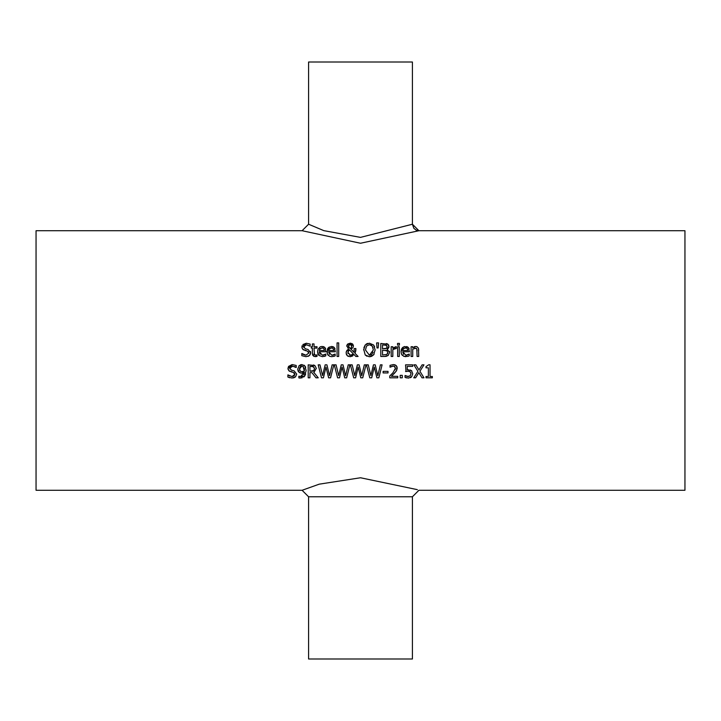 <?xml version="1.0" encoding="UTF-8"?>
<svg xmlns="http://www.w3.org/2000/svg" width="721" height="721" viewBox="0 0 721 721"><rect width="100%" height="100%" fill="white"/><g stroke="black" fill="none" stroke-linecap="round" stroke-linejoin="round"><path stroke-width="1.08" d="M426.012 366.61L428.698 364.808L430.04 364.808L430.04 376.497L432.348 376.497L432.348 377.822L426.012 377.822L426.012 376.497L428.373 376.497L428.373 367.8L426.012 367.8L426.012 366.61L428.698 364.808M310.427 351.469L310.643 352.758L309.462 355.507L308.074 356.372M306.515 349.081L308.065 349.487L310.643 352.758L310.544 353.596M310.327 354.254L309.697 355.273M302.892 344.548L306.272 343.25L310.138 344.088L310.138 346.152L306.389 344.737L303.712 346.783L303.847 347.612M302.081 348.162L301.91 346.963L306.362 343.25M303.685 350L302.748 349.306L301.91 346.963L302.153 345.656M303.847 354.741L305.947 355.192L308.84 353.029L307.245 351.037L302.748 349.306M309.462 355.507L306.074 356.688L301.811 355.678L301.811 353.515L305.947 355.192L308.84 353.029L308.444 351.749M302.27 353.795L303.072 354.362M310.012 346.152L306.389 344.737M303.712 346.783L305.398 348.802L308.065 349.487M307.245 351.037L304.893 350.451M313.95 356.426L312.373 353.47L312.373 348.072L311.274 348.072L311.274 346.72L312.373 346.72L312.373 343.917L314.014 343.917L314.014 346.72L317.033 346.72L317.033 348.072L314.014 348.072L314.455 354.894M314.041 353.831L315.627 355.219L317.033 354.903L317.033 356.372L313.95 356.426L312.662 355.165L312.373 353.47M315.212 356.643L316.744 356.444M314.248 354.606L315.627 355.219L316.943 354.903M323.801 355.047L325.793 354.074L325.793 355.859L325.189 356.093M324.315 356.408L325.793 355.859L322.467 356.679L318.916 355.435L317.573 351.641L317.997 349.189L320.286 346.783L322.071 346.45L324.892 347.531L325.973 351.758L319.232 351.758L320.079 354.344M319.232 351.758L322.449 355.246L323.504 355.129M325.36 348.162L325.64 348.739M323.125 346.549L324.423 347.107M318.835 355.345L317.979 354.011M317.916 353.849L317.573 351.641M322.846 347.901L320.034 348.558L319.232 350.505L324.378 350.505L323.711 348.423M324.378 350.505L323.819 348.549L321.981 347.792L319.466 349.433M322.449 355.246L325.703 354.074M355.669 351.262L354.966 353.254L358.085 356.453L355.85 356.453L354.074 354.597L350.127 356.733L347.225 355.669L346.08 352.893L346.846 350.505L348.477 349.108L346.801 345.593M352.857 344.277L353.452 345.9L352.948 347.666L350.947 349.126L354.011 352.281L354.182 348.531L355.886 348.531L354.966 353.254L358.085 356.453M355.886 349.37L355.723 350.965M352.704 355.949L350.127 356.733M348.396 356.417L347.792 356.102M347.234 355.669L346.296 354.245M346.954 345.134L347.63 344.142L350.172 343.205L353.452 345.9L352.948 347.666L350.947 349.126L354.011 352.281L354.182 348.531M346.278 351.596L348.477 349.108M346.729 346.215L348.162 343.737M350.172 343.205L350.757 343.241M351.731 343.484L352.704 344.115M349.306 349.73L347.882 352.47L350.604 355.309L353.317 353.831L349.306 349.73M348.405 350.631L348.081 351.307M347.882 352.47L348.081 353.66M349.487 355.111L350.604 355.309M351.28 355.246L351.857 355.074M352.515 354.687L353.317 353.831M348.658 345.161L348.775 347.306L350.127 348.504L351.433 347.459L351.749 346.071L350.109 344.296L348.441 346.134L350.127 348.504L351.433 347.459L351.641 345.359M351.055 347.946L351.433 347.459M350.109 344.296L349.171 344.566M348.441 346.134L348.748 347.27M333.201 355.047L335.184 354.074L335.184 355.859L334.589 356.093M333.706 356.408L335.184 355.859L331.858 356.679L329.668 356.3L327.442 354.182L326.964 351.641L329.227 347.008M334.256 347.495L335.364 351.758L328.623 351.758L331.84 355.246L332.895 355.129M328.623 351.758L329.47 354.344M334.751 348.162L335.031 348.739M332.516 346.549L333.814 347.107M328.226 355.345L327.37 354.011M327.307 353.849L327.388 349.189L328.379 347.675L331.462 346.45L334.283 347.531M332.237 347.901L329.425 348.558L328.623 350.505L333.769 350.505L333.102 348.423M333.769 350.505L333.21 348.549L331.372 347.792L328.857 349.433M331.84 355.246L335.094 354.074M388.033 348.594L387.168 349.243L389.601 352.47L388.259 355.408L386.303 356.309M389.601 352.47L388.259 355.408L384.518 356.453L380.796 356.453L380.796 343.475L388.006 344.232M386.177 356.336L384.518 356.453M389.421 351.262L389.592 352.136M388.673 344.98L388.88 347.234M388.745 347.621L388.15 348.486M386.321 343.566L387.646 344.007L388.989 346.404L387.168 349.18M387.222 350.848L382.527 350.19L382.527 354.984L386.871 354.435L387.799 352.542L386.753 350.523L385.87 350.253M386.573 354.606L387.565 353.678M387.583 353.641L387.799 352.542M386.465 348.315L387.195 346.648L386.528 345.287L382.527 344.953L382.527 348.748L386.465 348.315L387.195 346.648L385.645 345.008M384.482 348.748L385.329 348.712M337.058 356.453L337.058 342.899L338.699 342.899L338.699 356.453L337.058 356.453M399.299 346.72L399.299 356.453L397.659 356.453L397.659 346.72L399.299 346.72M363.898 347.711L365.223 344.962L369.395 343.205L373.586 344.962L374.641 346.828M366.079 344.187L367.034 343.656M367.061 343.647L367.809 343.394M367.043 356.291L365.214 354.966L363.69 349.198M370.828 356.58L368.981 356.724M374.163 354.146L371.712 356.309M375.136 349.883L373.586 354.966L369.395 356.733L365.214 354.966M373.09 347.81L371.648 345.404M371.225 345.134L369.404 344.701L366.529 346.044L365.466 349.964L369.404 355.237L371.63 354.525M371.694 354.48L373.09 352.163M365.466 349.964L369.404 355.237L373.343 349.964L372.279 346.044L369.404 344.701L366.529 346.044M363.663 349.964L365.223 344.962M369.395 343.205L373.586 344.962L375.136 349.964M407.266 355.047L409.258 354.074L409.258 355.859L407.771 356.408L403.562 356.228M402.291 355.345L401.444 354.011M401.381 353.849L401.029 351.641L403.291 347.008M405.932 356.679L403.733 356.3L401.507 354.182L401.029 351.641L401.462 349.189L402.453 347.675L404.589 346.531L408.356 347.531L409.438 351.758L402.697 351.758L403.544 354.344M406.59 346.549L407.879 347.107M408.825 348.162L409.104 348.739M407.771 356.408L408.654 356.093M402.697 351.758L405.914 355.246L409.158 354.074M405.914 355.246L406.968 355.129M407.834 350.505L407.284 348.549L405.436 347.792L403.49 348.558L402.697 350.505L407.834 350.505L407.176 348.423M406.311 347.901L403.49 348.558L402.931 349.433M377.011 347.946L376.632 342.899L378.57 342.899L378.192 347.946L377.011 347.946M418.495 348.414L418.739 356.453L417.099 356.453L416.783 348.73L414.647 348.081M416.035 348.099L412.736 349.18L412.736 356.453L411.096 356.453L411.096 346.72L412.736 346.72L412.736 347.801L415.693 346.45L416.936 346.666L418.369 348.081L418.739 350.136M414.296 346.738L414.8 346.558M417.099 350.902L416.783 348.73M394.144 348.658L392.828 349.55L392.828 356.453L391.188 356.453L391.188 346.72L392.828 346.72L392.828 348.171L396.352 346.774L396.352 348.477L394.802 348.459M395.694 346.72L392.828 348.171M396.271 348.477L392.828 349.55M298.079 370.991L297.737 369.062L299.224 365.547M300.269 364.907L301.522 364.601M298.963 365.808L301.865 364.583L304.74 365.754L306.155 370.558L304.514 376.272M304.154 365.25L304.74 365.754M305.344 366.592L305.686 367.34M305.686 373.992L304.722 376.011L300.342 378.074L298.864 377.903L298.864 376.227L299.557 376.443M304.487 376.299L303.757 377.02M302.054 377.876L298.864 377.903M298.629 371.883L298.278 371.378M300.342 372.991L299.152 372.378L297.737 369.062M303.712 374.767L304.352 372.243L301.648 373.145L299.152 372.378M302.928 372.964L301.738 373.145M304.352 372.243L300.567 376.578L298.954 376.227L300.567 376.578L302.775 375.893M303.478 366.737L301.856 366.007L299.503 368.99L300.387 371.252L302.045 371.703L304.361 370.991L303 366.313M301.441 366.034L300.873 366.205M300.621 366.34L299.548 368.26L299.684 370.261M304.388 369.765L304.199 368.17M299.846 370.621L300.522 371.351M304.361 370.991L304.397 370.17M302.045 371.703L302.991 371.576M397.55 345.098L397.55 343.394L399.416 343.394L399.416 345.098L397.55 345.098M313.635 372.18L318.249 377.822L316.005 377.822L311.905 372.658L309.931 372.658L309.931 377.822L308.2 377.822L308.2 364.844L314.852 365.529L316.321 368.368L314.239 371.91M316.005 377.822L311.905 372.658M313.455 364.97L314.852 365.529L316.321 368.368M314.509 368.873L313.707 366.782L309.931 366.34L309.931 371.225L313.788 370.549L314.527 368.503L313.085 366.502M312.851 366.439L311.643 366.34M313.293 370.909L313.905 370.432M311.445 371.225L312.824 371.081M292.582 370.45L294.132 370.855L296.71 374.127L295.529 376.876L293.501 377.93M292.798 366.124L289.779 368.152L289.923 368.99M288.166 369.567L287.976 368.332L292.347 364.619L296.205 365.457L296.205 367.521L292.465 366.106L290.031 367.205M295.484 367.061L294.447 366.511M289.752 371.369L288.824 370.675L287.976 368.332L288.562 366.403L291.996 364.628M294.907 374.569L293.312 372.406L288.824 370.675M289.752 377.768L287.886 377.047L287.886 374.884L292.014 376.56L294.907 374.397L294.168 372.802M292.194 376.56L294.42 375.74M288.012 374.884L289.77 376.047M289.779 368.152L291.473 370.17L294.132 370.855L296.71 374.127L295.529 376.876L292.05 378.056M293.312 372.406L290.969 371.82M292.14 378.056L287.886 377.047M333.823 364.844L330.56 377.822L328.632 377.822L325.991 367.052L323.423 377.822L321.512 377.822L318.195 364.844L319.971 364.844L322.584 375.605L325.171 364.844L326.928 364.844L329.533 375.731L332.129 364.844L333.823 364.844L330.56 377.822M328.632 377.822L325.991 367.052L323.423 377.822M321.512 377.822L318.195 364.844M337.599 377.822L334.283 364.844L336.067 364.844L338.672 375.605L341.258 364.844L343.016 364.844L345.62 375.731L348.225 364.844L349.91 364.844L346.657 377.822L344.719 377.822L342.078 367.052L339.51 377.822L337.599 377.822L334.283 364.844M344.719 377.822L342.078 367.052L339.51 377.822M349.91 364.844L346.657 377.822M366.007 364.844L362.744 377.822L360.806 377.822L358.175 367.052L355.606 377.822L353.687 377.822L350.379 364.844L352.154 364.844L354.759 375.605L357.355 364.844L359.103 364.844L361.717 375.731L364.312 364.844L366.007 364.844L362.744 377.822M360.806 377.822L358.175 367.052L355.606 377.822M353.687 377.822L350.379 364.844M369.783 377.822L366.466 364.844L368.242 364.844L370.855 375.605L373.442 364.844L375.199 364.844L377.804 375.731L380.4 364.844L382.094 364.844L378.84 377.822L376.903 377.822L374.262 367.052L371.694 377.822L369.783 377.822L366.466 364.844M376.903 377.822L374.262 367.052L371.694 377.822M382.094 364.844L378.84 377.822M388.024 371.36L388.024 372.937L383.112 372.937L383.112 371.36L388.024 371.36M395.063 369.954L395.45 368.233L394.811 366.601L393.224 366.079L390.025 367.205L390.025 365.349L393.351 364.574L395.144 364.88L396.929 366.583L396.55 370.738L393.909 373.902M392.99 374.803L391.386 376.326L397.758 376.326L397.758 377.822L389.755 377.822L389.755 375.983L392.945 372.793M393.351 364.574L396.199 365.538L397.208 367.8M393.224 366.079L392.287 366.196M392.891 372.865L395.45 368.233L394.126 366.214M389.836 375.911L391.692 374.118M391.386 366.484L390.124 367.205M397.217 368.143L396.55 370.738L391.386 376.326M402.282 375.344L402.282 377.822L400.2 377.822L400.2 375.344L402.282 375.344M410.15 369.936L411.826 370.918M405.968 371.459L405.572 364.844L412.691 364.844L412.691 366.376L407.239 366.376L407.239 369.837L411.43 370.567L412.763 373.703L411.619 376.831L408.428 378.101L405.031 377.362L405.031 375.524L406.905 376.335M408.51 371.234L406.707 371.333M410.384 371.937L409.609 371.441M410.997 373.775L410.916 372.874M410.078 376.065L410.997 373.694L410.258 371.82L408.14 371.225L405.572 371.54M407.491 376.488L410.339 375.803M406.608 377.894L405.743 377.651M411.321 377.11L410.375 377.705M407.239 369.837L408.419 369.756M405.157 375.524L408.465 376.596M419.919 371.243L423.975 377.822L422.001 377.822L418.847 372.649L415.62 377.822L413.764 377.822L417.901 371.324L413.89 364.844L415.864 364.844L418.955 369.927L422.109 364.844L423.975 364.844L419.919 371.243L423.975 364.844M422.001 377.822L418.847 372.649L415.62 377.822M417.901 371.324L413.89 364.844M417.36 489.658L360.5 477.762L319.223 484.17L302.099 490.28L36.05 490.28L36.05 230.72L302.099 230.72L360.5 243.247L418.901 230.72L416.089 230.08L413.845 228.296L412.412 224.231L360.5 237.38L323.81 230.639L308.588 224.231L302.099 230.72M412.412 496.769L412.412 658.994L308.588 658.994L308.588 496.769L412.412 496.769L418.901 490.28L684.95 490.28L684.95 230.72L418.901 230.72L412.412 224.231L412.412 62.006L308.588 62.006L308.588 224.231M308.588 496.769L302.099 490.28"/></g></svg>
